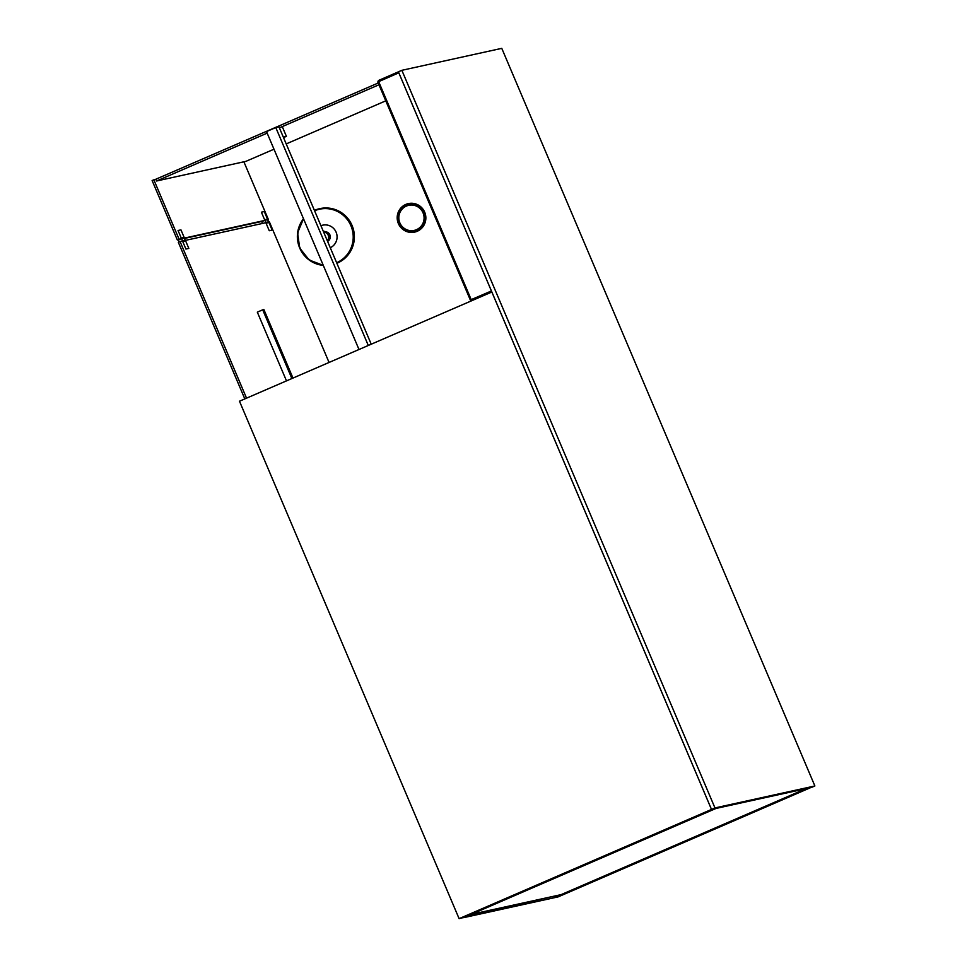 <?xml version="1.0" encoding="UTF-8"?>
<svg xmlns="http://www.w3.org/2000/svg" width="967" height="967" viewBox="0 0 967 967"><rect width="100%" height="100%" fill="white"/><g stroke="black" fill="none" stroke-linecap="round" stroke-linejoin="round"><path stroke-width="1.45" d="M553.861 897.823L558.128 896.88L810.515 787.682L806.236 788.601L553.873 897.763M806.007 788.661L716.003 808.448L471.171 914.383L561.186 894.608L806.007 788.661M558.745 895.14L468.922 915.362L463.604 917.623M463.616 917.659L553.632 897.872L558.938 895.575M459.107 918.65L464.692 917.199L716.003 808.448L711.494 809.439L459.107 918.65L239.478 401.22L491.852 292.01L711.494 809.439M264.958 220.283L267.641 219.69L268.548 221.83L265.865 222.41L264.958 220.283L261.719 221.685L262.468 223.45M267.194 222.41L268.548 221.83M264.523 223.002L265.865 222.41M178.049 230.509L180.95 229.868L184.165 237.447L181.264 238.087L178.049 230.509M272.162 230.098L269.261 230.738L266.046 223.159L268.947 222.519L272.162 230.098M261.392 212.184L264.293 211.555L267.508 219.122L264.607 219.763L261.392 212.184M181.615 238.595L184.298 238.015L185.205 240.142L182.521 240.735L181.615 238.595L178.375 239.997L179.197 241.931M183.863 240.723L185.205 240.142M181.18 241.315L182.521 240.735M188.831 248.41L185.918 249.051L182.703 241.472L185.604 240.843L188.831 248.41M377.807 82.062L470.337 300.036L471.195 299.625L378.665 81.639L377.807 82.062L378.423 80.491L378.665 81.639L398.839 72.815M471.86 300.664L470.337 300.036M471.872 300.652L471.195 299.625L491.441 290.97M398.416 71.836L378.423 80.491M398.851 72.9L491.381 290.886M414.275 230.388L414.239 230.4A12.837 12.595 -102.4 0 0 423.05 212.849A12.837 12.595 -102.4 0 0 406.466 206.044A12.837 12.595 -102.4 0 0 414.239 230.4A12.837 12.595 -102.4 0 0 414.275 230.388A12.837 12.595 -102.4 0 0 423.51 213.973A12.837 12.595 -102.4 0 0 408.763 205.306A12.837 12.595 -102.4 0 0 408.751 205.318L408.727 205.318M336.879 263.29A28.72 28.188 -102.4 0 0 319.956 208.618L319.412 208.739A28.72 28.188 -102.4 0 0 314.408 210.347L319.412 208.739A28.72 28.188 -102.4 0 1 336.842 263.193M327.644 241.52A5.899 5.79 -102.4 0 0 327.934 241.206L328.732 240.324A5.04 4.944 -102.4 0 0 326.967 232.261L325.867 231.79A5.899 5.79 -102.4 0 0 323.316 231.331M326 231.85A5.04 4.944 77.6 0 1 328.031 241.097M323.679 232.177A5.04 4.944 77.6 0 1 327.281 240.674M283.524 137.592L286.401 136.347L282.267 126.604M283.283 137.036L286.401 136.347M371.231 344.204L278.967 126.87L275.788 127.559L266.505 131.585L358.999 349.498M275.788 127.559L368.294 345.473M322.918 225.13L322.785 225.154A11.967 11.737 -102.4 0 1 330.279 247.733A11.967 11.737 -102.4 0 0 322.857 225.142M322.785 225.154A11.967 11.737 -102.4 0 0 320.935 225.734M327.934 241.206A5.899 5.79 -102.4 0 0 325.867 231.79M180.067 241.557L246.428 397.896L244.699 398.634L178.339 242.306L180.067 241.557L269.406 221.927L329.058 362.456M247.915 397.57L246.428 397.896M291.877 378.544L262.71 309.815L257.319 312.148L286.486 380.877M246.186 398.307L244.699 398.634M262.71 309.815L263.882 309.549L292.965 378.073M177.36 240.009L152.121 180.551L153.85 179.814L179.088 239.26L177.36 240.009L179.415 239.562M262.746 221.238L184.479 238.438M155.868 179.366L153.85 179.814M243.877 161.803L268.427 219.618L267.678 219.787M264.475 220.488L184.334 238.112M181.131 238.813L179.088 239.26M268.427 219.618L267.738 219.92M273.987 149.208L245.896 161.356L156.557 180.998L155.808 179.233L378.206 83.005M378.955 84.77L279.39 127.849M267.158 133.144L156.557 180.998M385.785 100.834L286.208 143.914M401.861 70.313L501.776 48.35L814.879 785.966L714.964 807.928L401.861 70.313L398.404 71.812L711.507 809.427L714.964 807.928M711.507 809.427L811.422 787.464L814.879 785.966M423.872 212.522A13.647 13.393 77.6 0 1 416.898 230.388A13.647 13.393 77.6 0 1 399.274 223.159A13.647 13.393 77.6 0 1 406.249 205.282A13.647 13.393 77.6 0 1 423.872 212.522M398.368 223.546A14.602 14.324 -102.4 0 0 417.224 231.282A14.602 14.324 -102.4 0 0 424.682 212.16A14.602 14.324 -102.4 0 0 405.826 204.412A14.602 14.324 -102.4 0 0 398.368 223.546M299.697 247.999A28.72 28.188 -102.4 0 0 323.292 265.381L309.15 259.99L299.685 247.999L297.606 232.805L303.505 218.747A28.72 28.188 -102.4 0 0 299.685 247.987M323.099 264.91A28.248 27.717 77.6 0 1 303.686 219.183M314.589 210.77A28.248 27.717 77.6 0 1 350.936 225.794A28.248 27.717 77.6 0 1 336.649 262.734"/></g></svg>
